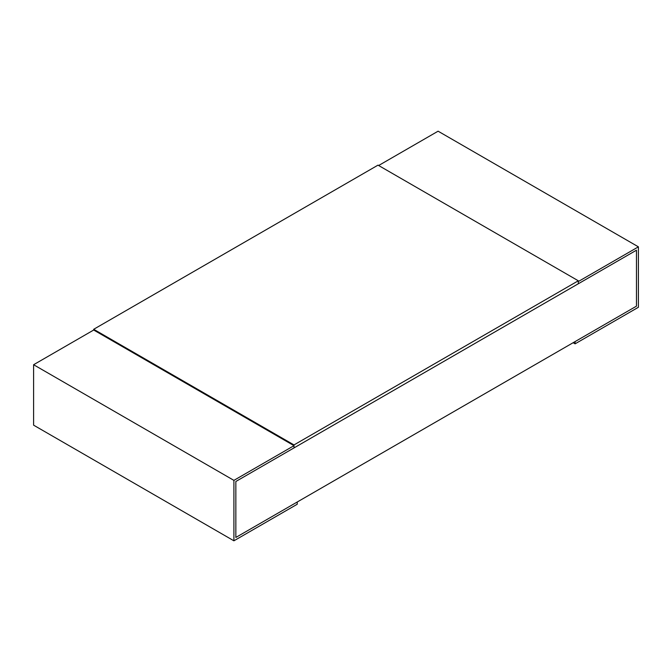 <?xml version="1.0" encoding="UTF-8"?>
<svg xmlns="http://www.w3.org/2000/svg" width="672" height="672" viewBox="0 0 672 672"><rect width="100%" height="100%" fill="white"/><g stroke="black" fill="none" stroke-linecap="round" stroke-linejoin="round"><path stroke-width="1.01" d="M233.906 540.809L297.234 504.244L297.234 502.009L235.847 537.449L235.847 481.488L636.46 250.194L636.46 306.155L235.847 537.449L235.847 481.488L294 447.913L294 445.679L93.694 330.028L33.6 364.728L33.6 425.158L233.906 540.809L233.906 480.371L33.6 364.728M294 445.679L233.906 480.371M573.14 342.712L575.081 343.837L575.081 341.594L636.46 306.155L636.46 250.194L578.306 283.769L578.306 281.534L638.4 246.842L438.094 131.191L378.647 165.514M575.081 343.837L638.4 307.272L638.4 246.842M578.306 280.787L578.306 283.769L294 447.913L294 444.931L578.306 280.787L378 165.144L93.694 329.288L294 444.931M93.694 330.028L93.694 329.288"/></g></svg>
